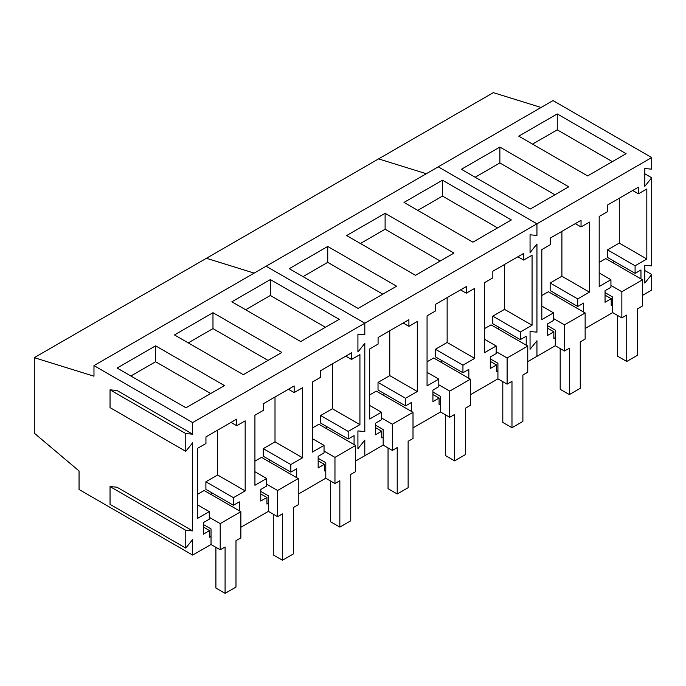 <?xml version="1.0" encoding="UTF-8"?>
<svg xmlns="http://www.w3.org/2000/svg" width="686" height="686" viewBox="0 0 686 686"><rect width="100%" height="100%" fill="white"/><g stroke="black" fill="none" stroke-linecap="round" stroke-linejoin="round"><path stroke-width="1.03" d="M642.516 295.374L651.7 290.075L651.7 274.503L644.814 283.069L644.814 265.285L651.7 265.894L651.7 177.768L644.814 186.335L644.814 168.55L651.7 169.159L651.7 157.566L553.01 100.585L438.251 166.835L536.941 223.816L536.941 235.418L530.055 234.801L530.055 252.585L536.941 244.027L536.941 332.153L530.055 331.535L530.055 349.32L536.941 340.753L536.941 356.334L527.757 361.633M541.074 107.479L493.337 92.644L378.578 158.895L426.315 173.73L378.578 158.895L206.435 258.279L254.172 273.114L206.435 258.279L34.3 357.663L93.973 376.202L93.973 365.604L192.663 422.585L192.663 434.187L185.777 433.569L185.777 451.354L192.663 442.787L192.663 530.913L185.777 530.304L185.777 548.088L192.663 539.522L192.663 555.094L79.053 489.504L79.053 470.956L34.3 433.183L34.3 357.663M621.859 317.901L626.738 315.088L626.738 361.471L637.646 355.168L637.646 308.794L642.516 305.973L642.516 279.802L621.859 291.73L621.859 317.901L612.684 312.602L585.141 328.5M564.484 351.026L569.363 348.214L569.363 394.596L580.262 388.302L580.262 341.92L585.141 339.107L585.141 312.936L564.484 324.855L564.484 351.026L555.3 345.727L536.941 356.334L536.941 340.753L530.055 349.32L530.055 331.535L536.941 332.153L536.941 244.027L530.055 252.585L530.055 234.801L536.941 235.418L536.941 223.816L364.806 323.2L364.806 334.802L357.921 334.185L357.921 351.969L364.806 343.403L364.806 431.537L357.921 430.919L357.921 448.704L364.806 440.138L364.806 455.71L355.622 461.018M651.7 157.566L536.941 223.816L438.251 166.835L266.108 266.219L364.806 323.2L364.806 334.802L357.921 334.185L357.921 351.969L364.806 343.403L364.806 431.537L357.921 430.919L357.921 448.704L364.806 440.138L364.806 455.71L383.165 445.111L383.165 429.539L375.534 425.14M612.684 304.481L611.217 305.33L611.217 298.702L605.052 302.26L605.052 290.701L610.934 287.305L610.934 279.725L599.195 286.499L599.195 216.459L607.599 211.614L607.599 204.985L638.417 187.192L638.417 193.821L632.681 190.502M640.964 278.91L640.964 269.967L635.09 273.362L635.09 265.782L646.821 259.008L646.821 188.967L638.417 193.821M555.3 337.615L553.842 338.455L553.842 331.827L547.677 335.394L547.677 323.835L553.551 320.439L553.551 312.85L541.82 319.625L541.82 249.593L550.223 244.739L550.223 238.111L581.042 220.317L581.042 226.946L575.305 223.627M583.589 312.036L583.589 303.092L577.706 306.488L577.706 298.907L589.446 292.133L589.446 222.093L581.042 226.946M557.255 113.936L626.104 153.69L587.619 175.916L518.762 136.162L557.255 113.936L557.255 129.843L532.533 144.111M499.871 147.07L568.728 186.824L530.235 209.041L461.386 169.288L499.871 147.07L499.871 162.968L475.149 177.237M651.7 274.503L644.814 270.524M651.7 177.768L644.814 173.79M646.821 259.008L619.278 243.101L619.278 198.237M635.09 265.782L607.547 249.875L619.278 243.101M635.09 273.362L607.547 257.464L607.547 249.875M613.43 260.86L613.43 263.012M611.217 298.702L605.052 295.143M610.934 279.725L599.195 272.951M589.446 292.133L561.903 276.235L561.903 231.371M577.706 298.907L550.163 283.009L561.903 276.235M577.706 306.488L550.163 290.59L550.163 283.009M556.046 293.985L556.046 296.138M553.842 331.827L547.677 328.268M553.551 312.85L541.82 306.076M612.332 161.647L557.255 129.843M554.957 194.773L499.871 162.968M612.684 312.602L612.684 297.029L605.052 292.63M626.738 361.471L617.563 356.163L617.563 315.414M621.859 291.73L610.934 285.419M642.516 279.802L605.798 258.605L599.195 262.412M555.3 345.727L555.3 330.163L547.677 325.756M569.363 394.596L560.179 389.296L560.179 348.548M564.484 324.855L553.551 318.553M585.141 312.936L548.414 291.73L541.82 295.537M511.979 427.721L511.979 381.339L507.108 384.16L507.108 357.989L527.757 346.061L527.757 372.232L522.886 375.045L522.886 421.427L511.979 427.721L502.804 422.422L502.804 381.673M507.108 384.16L497.925 378.861L497.925 363.288L490.293 358.881M507.108 357.989L496.175 351.678M527.757 346.061L491.039 324.855L484.436 328.671M454.604 460.846L454.604 414.473L449.724 417.285L449.724 391.114L470.382 379.187L470.382 405.357L465.502 408.179L465.502 454.552L454.604 460.846L445.42 455.547L445.42 414.798M449.724 417.285L440.541 411.986L440.541 396.414L432.917 392.015M449.724 391.114L438.8 384.803M470.382 379.187L433.655 357.989L427.061 361.796M397.22 493.98L397.22 447.598L392.349 450.41L392.349 424.24L413.006 412.32L413.006 438.491L408.127 441.304L408.127 487.686L397.22 493.98L388.044 488.672L388.044 447.932M392.349 450.41L383.165 445.111M392.349 424.24L381.416 417.928M413.006 412.32L376.28 391.114L369.685 394.922M339.844 527.105L339.844 480.723L334.965 483.544L334.965 457.373L355.622 445.446L355.622 471.616L350.743 474.429L350.743 520.811L339.844 527.105L330.661 521.806L330.661 481.058M334.965 483.544L325.79 478.236L325.79 462.673L318.158 458.265M334.965 457.373L324.041 451.062M355.622 445.446L318.904 424.24L312.302 428.055M282.469 560.23L282.469 513.848L277.59 516.669L277.59 490.499L298.247 478.571L298.247 504.742L293.368 507.554L293.368 553.936L282.469 560.23L273.285 554.931L273.285 514.183M277.59 516.669L268.406 511.37L268.406 495.798L260.774 491.39M277.59 490.499L266.657 484.187M298.247 478.571L261.52 457.373L254.926 461.181M225.085 593.356L225.085 546.982L220.206 549.795L220.206 523.624L240.863 511.696L240.863 537.867L235.984 540.688L235.984 587.062L225.085 593.356L215.901 588.056L215.901 547.308M220.206 549.795L211.031 544.495L211.031 528.923L203.399 524.524M220.206 523.624L209.281 517.313M240.863 511.696L204.145 490.499L197.542 494.306M497.925 378.861L470.382 394.759M440.541 411.986L413.006 427.884M497.925 370.74L496.458 371.58L496.458 364.961L490.293 368.519L490.293 356.96L496.175 353.564L496.175 345.984L484.436 352.758L484.436 282.718L492.84 277.864L492.84 271.236L523.658 253.443L523.658 260.071L517.921 256.761M526.213 345.161L526.213 336.226L520.331 339.621L520.331 332.033L532.062 325.258L532.062 255.218L523.658 260.071M383.165 436.991L381.708 437.84L381.708 431.211L375.534 434.77L375.534 423.211L381.416 419.815L381.416 412.235L369.685 419.009L369.685 348.968L378.08 344.123L378.08 337.495L408.899 319.702L408.899 326.33L403.162 323.012M411.454 411.42L411.454 402.476L405.572 405.872L405.572 398.292L417.302 391.517L417.302 321.477L408.899 326.33M440.541 403.865L439.083 404.714L439.083 398.086L432.917 401.644L432.917 390.085L438.8 386.69L438.8 379.109L427.061 385.884L427.061 315.843L435.464 310.99L435.464 304.37L466.283 286.577L466.283 293.196L460.546 289.886M468.83 378.295L468.83 369.351L462.947 372.747L462.947 365.166L474.686 358.384L474.686 288.352L466.283 293.196M442.496 180.195L511.353 219.949L472.86 242.167L404.003 202.421L442.496 180.195L442.496 196.093L417.774 210.37M385.112 213.32L453.969 253.074L415.476 275.3L346.627 235.547L385.112 213.32L385.112 229.227L360.399 243.496M327.736 246.454L396.594 286.199L358.101 308.426L289.243 268.672L327.736 246.454L327.736 262.352L303.015 276.621M532.062 325.258L504.519 309.36L504.519 264.496M520.331 332.033L492.788 316.135L504.519 309.36M520.331 339.621L492.788 323.715L492.788 316.135M498.671 327.111L498.671 329.263M496.458 364.961L490.293 361.393M496.175 345.984L484.436 339.201M417.302 391.517L389.768 375.611L389.768 330.755M405.572 398.292L378.029 382.394L389.768 375.611M405.572 405.872L378.029 389.974L378.029 382.394M383.911 393.37L383.911 395.522M381.708 431.211L375.534 427.652M381.416 412.235L369.685 405.46M474.686 358.384L447.143 342.486L447.143 297.621M462.947 365.166L435.404 349.26L447.143 342.486M462.947 372.747L435.404 356.849L435.404 349.26M441.287 360.236L441.287 362.388M439.083 398.086L432.917 394.527M438.8 379.109L427.061 372.335M497.582 227.898L442.496 196.093M440.198 261.023L385.112 229.227M382.822 294.157L327.736 262.352M93.973 365.604L266.108 266.219L364.806 323.2L192.663 422.585M325.79 478.236L298.247 494.143M268.406 511.37L240.863 527.268M211.031 544.495L192.663 555.094M325.79 470.124L324.324 470.965L324.324 464.336L318.158 467.903L318.158 456.344L324.041 452.949L324.041 445.36L312.302 452.143L312.302 382.102L320.705 377.249L320.705 370.62L351.524 352.827L351.524 359.455L345.787 356.145M354.07 444.545L354.07 435.61L348.188 438.997L348.188 431.417L359.927 424.643L359.927 354.602L351.524 359.455M211.031 536.375L209.564 537.224L209.564 530.595L203.399 534.154L203.399 522.595L209.281 519.199L209.281 511.619L197.542 518.393L197.542 448.352L205.946 443.499L205.946 436.879L236.764 419.086L236.764 425.706L231.028 422.396M239.311 510.804L239.311 501.86L233.429 505.256L233.429 497.676L245.168 490.902L245.168 420.861L236.764 425.706M268.406 503.25L266.948 504.09L266.948 497.47L260.774 501.029L260.774 489.47L266.657 486.074L266.657 478.494L254.926 485.268L254.926 415.227L263.33 410.374L263.33 403.754L294.148 385.961L294.148 392.581L288.403 389.271M296.695 477.679L296.695 468.735L290.813 472.131L290.813 464.542L302.552 457.768L302.552 387.727L294.148 392.581M270.353 279.579L339.21 319.333L300.717 341.551L231.868 301.797L270.353 279.579L270.353 295.477L245.639 309.755M212.977 312.705L281.835 352.458L243.341 374.685L174.484 334.931L212.977 312.705L212.977 328.603L188.256 342.88M155.602 345.83L224.451 385.583L185.966 407.81L117.109 368.056L155.602 345.83L155.602 361.736L130.88 376.005M192.663 434.187L116.929 390.454L110.043 389.837L110.043 407.63L185.777 451.354M192.663 530.913L116.929 487.189L110.043 486.571L110.043 504.356L185.777 548.088M185.777 433.569L110.043 389.837M185.777 530.304L110.043 486.571M359.927 424.643L332.384 408.745L332.384 363.88M348.188 431.417L320.645 415.519L332.384 408.745M348.188 438.997L320.645 423.099L320.645 415.519M326.527 426.495L326.527 428.647M324.324 464.336L318.158 460.778M324.041 445.36L312.302 438.586M245.168 490.902L217.625 474.995L217.625 430.131M233.429 497.676L205.894 481.769L217.625 474.995M233.429 505.256L205.894 489.358L205.894 481.769M211.768 492.754L211.768 494.898M209.564 530.595L203.399 527.037M209.281 511.619L197.542 504.845M302.552 457.768L275.009 441.87L275.009 397.005M290.813 464.542L263.27 448.644L275.009 441.87M290.813 472.131L263.27 456.224L263.27 448.644M269.152 459.62L269.152 461.772M266.948 497.47L260.774 493.911M266.657 478.494L254.926 471.719M325.438 327.282L270.353 295.477M268.063 360.407L212.977 328.603M210.679 393.532L155.602 361.736"/></g></svg>
